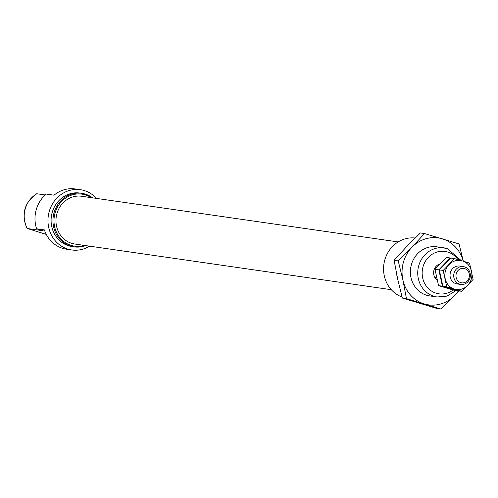 <?xml version="1.0" encoding="UTF-8"?>
<svg xmlns="http://www.w3.org/2000/svg" width="498" height="498" viewBox="0 0 498 498"><rect width="100%" height="100%" fill="white"/><g stroke="black" fill="none" stroke-linecap="round" stroke-linejoin="round"><path stroke-width="0.75" d="M437.157 280.113A9.02 8.317 -81.8 0 1 433.739 271.236A9.02 8.317 -81.8 0 1 439.827 263.965M402.079 297.057A30.44 28.062 -81.8 0 1 384.332 261.817A30.44 28.062 -81.8 0 1 415.164 238.013M397.989 280.467A30.44 28.062 -81.8 0 1 396.75 274.666M89.572 246.155A30.44 28.062 -81.8 0 1 71.731 249.965L66.539 249.212A30.44 28.062 -81.8 0 1 44.397 229.908L36.609 228.787A30.44 28.062 -81.8 0 1 46.239 194.064L54.021 195.191A30.44 28.062 -81.8 0 1 75.235 188.954L80.427 189.701A30.44 28.062 -81.8 0 1 96.463 198.397M71.731 249.965A30.44 28.062 -81.8 0 1 48.3 215.827A30.44 28.062 -81.8 0 1 80.427 189.701M85.668 245.595A27.06 24.944 -81.8 0 1 74.071 246.884L72.216 246.616A27.06 24.944 -81.8 0 1 51.387 216.269A27.06 24.944 -81.8 0 1 79.941 193.05L81.803 193.317A27.06 24.944 -81.8 0 1 85.158 194.058A27.06 24.944 -81.8 0 1 92.56 197.831M74.071 246.884A27.06 24.944 -81.8 0 1 53.242 216.537A27.06 24.944 -81.8 0 1 81.803 193.317M84.255 245.39A26.263 24.209 -81.8 0 1 53.989 220.191A26.263 24.209 -81.8 0 1 85.251 194.874A26.263 24.209 -81.8 0 1 91.146 197.625M391.279 289.693L74.793 244.026A24.128 22.242 -81.8 0 1 56.224 216.966A24.128 22.242 -81.8 0 1 81.684 196.262L398.17 241.928M46.295 234.421L27.241 228.476A24.807 22.864 -81.8 0 1 36.864 193.753L36.759 193.815M36.684 193.747C24.253 202.599 21.041 214.177 27.054 228.482L43.239 230.786L36.609 228.787M45.218 194.961L36.864 193.753M464.435 266.841A9.02 8.317 -81.8 0 1 470.149 277.318A9.02 8.317 -81.8 0 1 460.743 284.445A9.02 8.317 -81.8 0 1 453.803 274.33A9.02 8.317 -81.8 0 1 463.321 266.592A9.02 8.317 -81.8 0 1 464.435 266.841M439.199 264.625L438.464 264.519M436.628 277.797L434.854 277.542L436.69 278.096M464.64 268.603A7.289 6.723 -81.8 0 1 467.305 280.804A7.289 6.723 -81.8 0 1 456.137 277.442A7.289 6.723 -81.8 0 1 464.64 268.603M461.708 291.318L473.1 279.465L469.527 263.106L462.281 260.89A14.66 13.514 98.2 0 0 449.103 264.556A14.66 13.514 98.2 0 0 445.187 278.662A14.66 13.514 98.2 0 0 454.456 289.095L461.708 291.318L457.849 290.764L442.884 286.25L439.311 269.891L450.709 258.045L454.568 258.599L443.17 270.451L446.743 286.811L442.884 286.25M454.568 258.599L462.281 260.89A14.66 13.514 98.2 0 1 471.55 271.323A14.66 13.514 98.2 0 1 467.634 285.429A14.66 13.514 98.2 0 1 454.456 289.095L446.743 286.811M443.17 270.451L439.311 269.891M460.775 266.312A9.02 8.317 98.2 0 0 450.092 274.193A9.02 8.317 98.2 0 0 458.944 283.96M442.417 286.182L457.382 290.695L453.522 290.135L438.557 285.628L434.991 269.269L446.382 257.416L450.242 257.976L438.85 269.823L442.417 286.182L438.557 285.628M438.85 269.823L434.991 269.269M440.991 309.046L436.877 308.455L402.34 298.047L406.455 298.638L440.991 309.046L458.957 290.919M402.34 298.047L397.684 279.092L394.105 260.292L406.71 246.547L420.393 232.952L424.508 233.543L459.044 243.952L463.321 261.201M394.105 260.292L398.213 260.89L402.876 279.845L406.455 298.638M424.508 233.543L411.902 247.294L398.213 260.89M458.39 290.838A33.827 31.181 -81.8 0 1 454.674 295.451A33.827 31.181 -81.8 0 1 424.259 303.923A33.827 31.181 -81.8 0 1 402.876 279.845A33.827 31.181 -81.8 0 1 411.902 247.294A33.827 31.181 -81.8 0 1 442.311 238.822A33.827 31.181 -81.8 0 1 463.283 261.189M433.465 296.129A24.807 22.864 -81.8 0 1 410.613 268.416A24.807 22.864 -81.8 0 1 439.908 247.506M429.743 295.924L437.095 296.982A24.807 22.864 -81.8 0 1 418.003 269.169A24.807 22.864 -81.8 0 1 444.179 247.88A24.807 22.864 -81.8 0 1 447.26 248.564M453.087 290.01A21.42 19.752 -81.8 0 1 422.379 276.359A21.42 19.752 -81.8 0 1 447.652 252.007A21.42 19.752 -81.8 0 1 457.892 259.576M436.827 246.821L447.329 248.583L461.185 260.56M437.095 296.982L446.999 296.117L456.143 290.515M457.083 283.922L460.743 284.445M459.654 266.063L463.321 266.592"/></g></svg>
